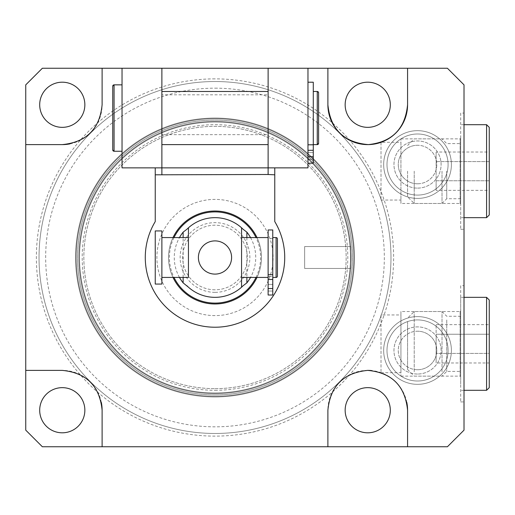 <?xml version="1.0" encoding="UTF-8"?>
<svg xmlns="http://www.w3.org/2000/svg" width="515" height="515" viewBox="0 0 515 515"><rect width="100%" height="100%" fill="white"/><g stroke="black" fill="none" stroke-linecap="round" stroke-linejoin="round"><path stroke-width="0.39" stroke-dasharray="2.58 1.93" d="M215 88.168A169.332 169.332 0 0 1 384.332 257.5A169.332 169.332 0 0 1 215 426.832A169.332 169.332 0 0 1 45.674 257.5A169.332 169.332 0 0 1 215 88.168M215 433.469A175.969 175.969 0 0 0 390.975 257.5A175.969 175.969 0 0 0 215 81.531A175.969 175.969 0 0 1 390.975 257.5A175.969 175.969 0 0 1 215 433.469A175.969 175.969 0 0 1 39.031 257.5A175.969 175.969 0 0 1 215 81.531A175.969 175.969 0 0 0 39.031 257.5A175.969 175.969 0 0 0 215 433.469A175.969 175.969 0 0 0 390.975 257.5A175.969 175.969 0 0 0 215 81.531M215 292.359A34.859 34.859 0 0 1 180.141 257.5A34.859 34.859 0 0 1 215 222.641A34.859 34.859 0 0 1 249.865 257.5A34.859 34.859 0 0 1 215 292.359M215 289.797A32.297 32.297 0 0 1 182.703 257.5A32.297 32.297 0 0 1 215 225.203A32.297 32.297 0 0 1 247.303 257.5A32.297 32.297 0 0 1 215 289.797A32.297 32.297 0 0 1 182.703 257.5A32.297 32.297 0 0 1 215 225.203A32.297 32.297 0 0 1 247.303 257.5A32.297 32.297 0 0 1 215 289.797M215 315.605A58.105 58.105 0 0 1 156.895 257.5A58.105 58.105 0 0 1 215 199.395A58.105 58.105 0 0 1 273.105 257.5A58.105 58.105 0 0 1 215 315.605A58.105 58.105 0 0 1 156.895 257.5A58.105 58.105 0 0 1 215 199.395A58.105 58.105 0 0 1 273.105 257.5A58.105 58.105 0 0 1 215 315.605M304.648 246.543L350.689 246.543C351.166 245.867 351.166 269.133 350.689 268.457C351.166 269.139 351.172 245.88 350.689 246.543C351.166 245.867 351.166 269.133 350.689 268.457C351.166 269.139 351.172 245.88 350.689 246.543L304.648 246.543L304.648 268.457L350.689 268.457L304.648 268.457L304.648 246.543M215 396.949A139.449 139.449 0 0 0 354.449 257.5A139.449 139.449 0 0 0 215 118.051A139.449 139.449 0 0 0 75.55 257.5A139.449 139.449 0 0 0 215 396.949A139.449 139.449 0 0 0 354.449 257.5A139.449 139.449 0 0 0 215 118.051A139.449 139.449 0 0 0 75.55 257.5A139.449 139.449 0 0 0 215 396.949A139.449 139.449 0 0 0 354.449 257.5A139.449 139.449 0 0 0 215 118.051A139.449 139.449 0 0 0 75.55 257.5A139.449 139.449 0 0 0 215 396.949A139.449 139.449 0 0 0 354.449 257.5A139.449 139.449 0 0 0 215 118.051A139.449 139.449 0 0 0 75.55 257.5A139.449 139.449 0 0 0 215 396.949A139.449 139.449 0 0 0 354.449 257.5A139.449 139.449 0 0 0 215 118.051A139.449 139.449 0 0 0 75.55 257.5A139.449 139.449 0 0 0 215 396.949A139.449 139.449 0 0 0 354.449 257.5A139.449 139.449 0 0 0 215 118.051A139.449 139.449 0 0 0 75.55 257.5A139.449 139.449 0 0 0 215 396.949A139.449 139.449 0 0 0 354.449 257.5A139.449 139.449 0 0 0 215 118.051A139.449 139.449 0 0 0 75.55 257.5A139.449 139.449 0 0 0 215 396.949A139.449 139.449 0 0 0 354.449 257.5A139.449 139.449 0 0 0 215 118.051A139.449 139.449 0 0 0 75.55 257.5A139.449 139.449 0 0 0 215 396.949A139.449 139.449 0 0 0 354.449 257.5A139.449 139.449 0 0 0 215 118.051A139.449 139.449 0 0 0 75.55 257.5A139.449 139.449 0 0 0 215 396.949A139.449 139.449 0 0 0 354.449 257.5A139.449 139.449 0 0 0 215 118.051A139.449 139.449 0 0 0 75.55 257.5A139.449 139.449 0 0 0 215 396.949A139.449 139.449 0 0 0 354.449 257.5A139.449 139.449 0 0 0 215 118.051A139.449 139.449 0 0 0 75.55 257.5A139.449 139.449 0 0 0 215 396.949A139.449 139.449 0 0 0 354.449 257.5A139.449 139.449 0 0 0 215 118.051A139.449 139.449 0 0 0 75.55 257.5A139.449 139.449 0 0 0 215 396.949A139.449 139.449 0 0 0 354.449 257.5A139.449 139.449 0 0 0 215 118.051A139.449 139.449 0 0 0 75.55 257.5A139.449 139.449 0 0 0 215 396.949A139.449 139.449 0 0 0 354.449 257.5A139.449 139.449 0 0 0 215 118.051A139.449 139.449 0 0 0 75.55 257.5A139.449 139.449 0 0 0 215 396.949A139.449 139.449 0 0 0 354.449 257.5A139.449 139.449 0 0 0 215 118.051A139.449 139.449 0 0 0 75.55 257.5A139.449 139.449 0 0 0 215 396.949A139.449 139.449 0 0 0 354.449 257.5A139.449 139.449 0 0 0 215 118.051A139.449 139.449 0 0 0 75.55 257.5A139.449 139.449 0 0 0 215 396.949A139.449 139.449 0 0 0 354.449 257.5A139.449 139.449 0 0 0 215 118.051A139.449 139.449 0 0 0 75.55 257.5A139.449 139.449 0 0 0 215 396.949M215 396.286A138.786 138.786 0 0 0 353.786 257.5A138.786 138.786 0 0 0 215 118.714A138.786 138.786 0 0 1 353.786 257.5A138.786 138.786 0 0 1 215 396.286A138.786 138.786 0 0 0 353.786 257.5A138.786 138.786 0 0 0 215 118.714A138.786 138.786 0 0 0 76.22 257.5A138.786 138.786 0 0 0 215 396.286A138.786 138.786 0 0 0 353.786 257.5A138.786 138.786 0 0 0 215 118.714A138.786 138.786 0 0 0 76.22 257.5A138.786 138.786 0 0 0 215 396.286A138.786 138.786 0 0 1 76.22 257.5A138.786 138.786 0 0 1 215 118.714A138.786 138.786 0 0 0 76.22 257.5A138.786 138.786 0 0 0 215 396.286M215 388.651A131.145 131.145 0 0 0 346.151 257.5A131.145 131.145 0 0 0 215 126.355A131.145 131.145 0 0 0 83.855 257.5A131.145 131.145 0 0 0 215 388.651A131.145 131.145 0 0 0 346.151 257.5A131.145 131.145 0 0 0 215 126.355A131.145 131.145 0 0 0 83.855 257.5A131.145 131.145 0 0 0 215 388.651M215 394.954A137.454 137.454 0 0 0 352.46 257.5A137.454 137.454 0 0 0 215 120.046A137.454 137.454 0 0 0 77.546 257.5A137.454 137.454 0 0 0 215 394.954A137.454 137.454 0 0 0 352.46 257.5A137.454 137.454 0 0 0 215 120.046A137.454 137.454 0 0 0 77.546 257.5A137.454 137.454 0 0 0 215 394.954M215 392.964A135.464 135.464 0 0 0 350.464 257.5A135.464 135.464 0 0 0 215 122.036A135.464 135.464 0 0 0 79.535 257.5A135.464 135.464 0 0 0 215 392.964A135.464 135.464 0 0 0 350.464 257.5A135.464 135.464 0 0 0 215 122.036A135.464 135.464 0 0 0 79.535 257.5A135.464 135.464 0 0 0 215 392.964A135.464 135.464 0 0 0 350.464 257.5A135.464 135.464 0 0 0 215 122.036A135.464 135.464 0 0 0 79.535 257.5A135.464 135.464 0 0 0 215 392.964A135.464 135.464 0 0 0 350.464 257.5A135.464 135.464 0 0 0 215 122.036A135.464 135.464 0 0 0 79.535 257.5A135.464 135.464 0 0 0 215 392.964A135.464 135.464 0 0 0 350.464 257.5A135.464 135.464 0 0 0 215 122.036A135.464 135.464 0 0 0 79.535 257.5A135.464 135.464 0 0 0 215 392.964A135.464 135.464 0 0 0 350.464 257.5A135.464 135.464 0 0 0 215 122.036A135.464 135.464 0 0 0 79.535 257.5A135.464 135.464 0 0 0 215 392.964M215 393.627A136.127 136.127 0 0 0 351.127 257.5A136.127 136.127 0 0 0 215 121.373A136.127 136.127 0 0 0 78.872 257.5A136.127 136.127 0 0 0 215 393.627A136.127 136.127 0 0 0 351.127 257.5A136.127 136.127 0 0 0 215 121.373A136.127 136.127 0 0 0 78.872 257.5A136.127 136.127 0 0 0 215 393.627A136.127 136.127 0 0 0 351.127 257.5A136.127 136.127 0 0 0 215 121.373A136.127 136.127 0 0 0 78.872 257.5A136.127 136.127 0 0 0 215 393.627A136.127 136.127 0 0 0 351.127 257.5A136.127 136.127 0 0 0 215 121.373A136.127 136.127 0 0 0 78.872 257.5A136.127 136.127 0 0 0 215 393.627M215 390.306A132.806 132.806 0 0 0 347.812 257.5A132.806 132.806 0 0 0 215 124.694A132.806 132.806 0 0 0 82.194 257.5A132.806 132.806 0 0 0 215 390.306M417.536 316.603A33.868 33.868 0 0 0 383.669 350.464A33.868 33.868 0 0 0 417.536 384.332A33.868 33.868 0 0 1 383.669 350.464A33.868 33.868 0 0 1 417.536 316.603A33.868 33.868 0 0 1 451.398 350.464A33.868 33.868 0 0 1 417.536 384.332A33.868 33.868 0 0 0 451.398 350.464A33.868 33.868 0 0 0 417.536 316.603A33.868 33.868 0 0 0 383.669 350.464A33.868 33.868 0 0 0 417.536 384.332A33.868 33.868 0 0 1 383.669 350.464A33.868 33.868 0 0 1 417.536 316.603A33.868 33.868 0 0 1 451.398 350.464A33.868 33.868 0 0 1 417.536 384.332A33.868 33.868 0 0 0 451.398 350.464A33.868 33.868 0 0 0 417.536 316.603M417.536 198.404A33.868 33.868 0 0 1 383.669 164.536A33.868 33.868 0 0 1 417.536 130.668A33.868 33.868 0 0 0 383.669 164.536A33.868 33.868 0 0 0 417.536 198.404A33.868 33.868 0 0 0 451.398 164.536A33.868 33.868 0 0 0 417.536 130.668A33.868 33.868 0 0 1 451.398 164.536A33.868 33.868 0 0 1 417.536 198.404A33.868 33.868 0 0 1 383.669 164.536A33.868 33.868 0 0 1 417.536 130.668A33.868 33.868 0 0 0 383.669 164.536A33.868 33.868 0 0 0 417.536 198.404A33.868 33.868 0 0 0 451.398 164.536A33.868 33.868 0 0 0 417.536 130.668A33.868 33.868 0 0 1 451.398 164.536A33.868 33.868 0 0 1 417.536 198.404M367.729 432.806A22.576 22.576 0 0 1 345.153 410.23A22.576 22.576 0 0 1 367.729 387.653A22.576 22.576 0 0 1 390.306 410.23A22.576 22.576 0 0 1 367.729 432.806M62.27 432.806A22.576 22.576 0 0 1 39.694 410.23A22.576 22.576 0 0 1 62.27 387.653A22.576 22.576 0 0 1 84.853 410.23A22.576 22.576 0 0 1 62.27 432.806M62.27 127.347A22.576 22.576 0 0 1 39.694 104.77A22.576 22.576 0 0 1 62.27 82.194A22.576 22.576 0 0 1 84.853 104.77A22.576 22.576 0 0 1 62.27 127.347M367.729 127.347A22.576 22.576 0 0 1 345.153 104.77A22.576 22.576 0 0 1 367.729 82.194A22.576 22.576 0 0 1 390.306 104.77A22.576 22.576 0 0 1 367.729 127.347M274.765 221.585L274.765 167.858M460.693 113.068L460.693 229.278L460.693 113.068L464.015 113.068L464.015 229.278L464.015 113.068M460.693 229.278L464.015 229.278M460.693 285.722L460.693 401.932L460.693 285.722L464.015 285.722L464.015 401.932L464.015 285.722M460.693 401.932L464.015 401.932M406.779 402.318A39.842 39.842 0 0 0 371.669 370.581M268.122 144.612L161.877 144.612L161.877 91.49L161.877 144.612L268.122 144.612L268.122 91.49L161.877 91.49L161.877 144.618L161.877 91.49L161.877 144.612L161.877 91.49L268.122 91.49L268.122 144.618L268.122 91.49L268.122 144.612L161.877 144.612M215 211.015A46.485 46.485 0 0 0 168.521 257.5A46.485 46.485 0 0 0 215 303.985A46.485 46.485 0 0 0 261.485 257.5A46.485 46.485 0 0 0 215 211.015A46.485 46.485 0 0 0 168.521 257.5A46.485 46.485 0 0 0 215 303.985A46.485 46.485 0 0 0 261.485 257.5A46.485 46.485 0 0 0 215 211.015M400.934 203.477L400.934 138.876L400.934 203.477L460.127 203.477L460.127 138.876L460.693 138.303L460.693 204.043L460.693 138.303M400.934 138.876L460.127 138.876L460.127 203.477L460.693 204.043M400.934 311.524L400.934 376.124L400.934 311.524L460.127 311.524L460.127 376.124L460.693 376.697L460.693 310.957L460.693 376.697M400.934 376.124L460.127 376.124L460.127 311.524L460.693 310.957M417.536 369.725A19.255 19.255 0 0 1 398.275 350.464A19.255 19.255 0 0 1 417.536 331.209A19.255 19.255 0 0 1 436.791 350.464A19.255 19.255 0 0 1 417.536 369.725A19.255 19.255 0 0 1 398.275 350.464A19.255 19.255 0 0 1 417.536 331.209A19.255 19.255 0 0 1 436.791 350.464A19.255 19.255 0 0 1 417.536 369.725A19.255 19.255 0 0 0 436.791 350.464A19.255 19.255 0 0 0 417.536 331.209A19.255 19.255 0 0 1 436.791 350.464A19.255 19.255 0 0 1 417.536 369.725M417.536 183.791A19.255 19.255 0 0 0 436.791 164.536A19.255 19.255 0 0 0 417.536 145.275A19.255 19.255 0 0 0 398.275 164.536A19.255 19.255 0 0 0 417.536 183.791A19.255 19.255 0 0 0 436.791 164.536A19.255 19.255 0 0 0 417.536 145.275A19.255 19.255 0 0 0 398.275 164.536A19.255 19.255 0 0 0 417.536 183.791A19.255 19.255 0 0 1 398.275 164.536A19.255 19.255 0 0 1 417.536 145.275A19.255 19.255 0 0 0 398.275 164.536A19.255 19.255 0 0 0 417.536 183.791M417.536 374.038A23.574 23.574 0 0 1 393.962 350.464A23.574 23.574 0 0 1 417.536 326.89A23.574 23.574 0 0 1 441.104 350.464A23.574 23.574 0 0 1 417.536 374.038A23.574 23.574 0 0 1 393.962 350.464A23.574 23.574 0 0 1 417.536 326.89A23.574 23.574 0 0 1 441.104 350.464A23.574 23.574 0 0 1 417.536 374.038M417.536 188.11A23.574 23.574 0 0 0 441.104 164.536A23.574 23.574 0 0 0 417.536 140.962A23.574 23.574 0 0 0 393.962 164.536A23.574 23.574 0 0 0 417.536 188.11A23.574 23.574 0 0 0 441.104 164.536A23.574 23.574 0 0 0 417.536 140.962A23.574 23.574 0 0 0 393.962 164.536A23.574 23.574 0 0 0 417.536 188.11M381.01 142.288L381.01 200.058L381.01 142.288L400.934 142.288L400.934 200.058L400.934 142.288M381.01 200.058L400.934 200.058M381.01 314.942L381.01 372.667L381.01 314.942L400.934 314.942L400.934 372.712L400.934 314.942M381.01 372.712L400.934 372.712M268.122 134.653L268.122 167.858L161.877 167.858L161.877 134.653L268.122 134.653L268.122 94.812L161.877 94.812L161.877 68.25L161.877 174.81M161.877 134.653L161.877 94.812M161.877 167.858L122.036 167.851L122.036 68.25L161.877 68.25L161.877 167.851M268.122 94.812L268.122 68.25L307.97 68.25L307.97 167.851L268.122 167.858L268.122 68.25L268.122 174.81M367.729 370.388A39.842 39.842 0 0 0 327.888 410.23M101.358 402.518A39.842 39.842 0 0 0 62.27 370.388M69.989 143.859A39.842 39.842 0 0 0 102.112 104.77M407.571 446.75L407.571 410.23M407.571 104.77L407.571 68.25M155.24 221.585L155.24 167.858M25.75 84.853L25.75 430.154L42.352 446.75L447.413 446.75L464.015 430.154L464.015 84.853L447.413 68.25L42.352 68.25L25.75 84.853M417.536 381.01A30.546 30.546 0 0 1 386.99 350.464A30.546 30.546 0 0 1 417.536 319.918A30.546 30.546 0 0 1 448.082 350.464A30.546 30.546 0 0 1 417.536 381.01A30.546 30.546 0 0 1 386.99 350.464A30.546 30.546 0 0 1 417.536 319.918A30.546 30.546 0 0 1 448.082 350.464A30.546 30.546 0 0 1 417.536 381.01M417.536 133.99A30.546 30.546 0 0 1 448.082 164.536A30.546 30.546 0 0 1 417.536 195.082A30.546 30.546 0 0 1 386.99 164.536A30.546 30.546 0 0 1 417.536 133.99A30.546 30.546 0 0 0 386.99 164.536A30.546 30.546 0 0 0 417.536 195.082A30.546 30.546 0 0 0 448.082 164.536A30.546 30.546 0 0 0 417.536 133.99M272.77 237.576L272.77 277.424L272.77 237.576M272.77 291.033L268.122 291.033L268.122 284.396L268.122 291.033L268.122 284.396L268.122 291.033L272.77 291.033L272.77 284.396L268.122 284.396L272.77 284.396L272.77 291.033M268.122 277.424L268.122 237.576L268.122 277.424M161.877 277.424L161.877 237.576L161.877 277.424M256.998 237.576A46.485 46.485 0 0 1 261.485 257.5A46.485 46.485 0 0 0 215 211.015A46.485 46.485 0 0 0 168.521 257.5A46.485 46.485 0 0 1 173.001 237.576M250.528 237.576A40.73 40.73 0 0 1 250.528 277.424M179.471 277.424A40.73 40.73 0 0 1 179.471 237.576M188.439 227.804A39.842 39.842 0 0 1 241.561 227.804M268.122 276.394L268.122 238.574L268.122 276.394L272.77 276.394L272.77 238.574L272.77 276.394L268.122 276.394M241.561 277.424L241.561 237.576L241.561 277.424M188.439 237.576L188.439 277.424L188.439 237.576M241.561 287.196A39.842 39.842 0 0 1 188.439 287.196M168.521 257.5A46.485 46.485 0 0 0 173.001 277.424A46.485 46.485 0 0 1 168.521 257.5A46.485 46.485 0 0 0 215 303.985A46.485 46.485 0 0 0 261.485 257.5A46.485 46.485 0 0 1 256.998 277.424A46.485 46.485 0 0 0 261.485 257.5M161.877 230.939L161.877 284.061M155.24 230.939L155.24 284.061M272.77 288.535L268.122 288.535L268.122 295.018L272.77 295.018L268.122 295.018L268.122 277.392L268.122 295.018L272.77 295.018L272.77 229.96M268.122 288.535L268.122 229.96M272.77 277.392L272.77 276.394L272.77 277.392M313.281 159.225L307.97 159.225L307.97 152.582L307.97 159.225L307.97 152.582L307.97 159.225L307.97 152.582L307.97 159.225L307.97 152.582L307.97 159.225L313.281 159.225L313.281 152.582L307.97 152.582L313.281 152.582L307.97 152.582L313.281 152.582L313.281 159.225L313.281 152.582L313.281 159.225L307.97 159.225L313.281 159.225L313.281 152.582L313.281 159.225M114.066 151.256L122.036 151.256L122.036 84.853L122.036 151.256L122.036 84.853L122.036 151.256L114.066 151.256A1.326 1.326 0 0 1 112.74 149.923L112.74 86.179L114.066 84.853L114.066 151.256L114.066 84.853L114.066 151.256L112.74 149.923M317.266 144.612A1.326 1.326 180 0 0 318.592 143.286L318.592 92.816L318.592 143.286L318.592 92.822L317.266 91.49L317.266 144.618L307.97 144.612L313.281 144.573L313.281 91.49L313.281 144.573L313.281 91.49L313.281 144.573L307.97 144.618L317.266 144.612L317.266 91.49L317.266 144.612L318.592 143.286M307.97 163.204L307.97 144.573L307.97 163.204L307.97 156.727L307.97 163.204L313.281 163.204L313.281 82.213L313.281 163.204L307.97 163.204L313.281 163.204M307.97 150.296L307.97 156.727L307.97 144.792L307.97 150.296L313.281 150.296L307.97 150.296M307.97 144.792L307.97 82.213L307.97 144.792L313.281 144.792L307.97 144.792M307.97 163.21L313.281 163.21L307.97 163.21L307.97 144.573L307.97 163.21L307.97 156.727L307.97 163.21L313.281 163.21L313.281 82.213M307.97 150.303L307.97 156.727L307.97 144.799L307.97 150.303L313.281 150.303M307.97 144.799L307.97 82.213L307.97 144.799L313.281 144.799M407.571 321.605L407.571 369.487L407.571 321.605M414.215 371.798L414.215 311.524L414.215 371.798M442.012 371.798L442.012 311.524L442.012 371.798M446.75 319.957L446.75 371.386L446.75 319.957M460.693 319.957L460.693 371.386L460.693 319.957M489.25 387.653L489.25 300M460.693 384.081L460.693 297.342L460.693 384.081M436.128 324.656L489.25 324.656L489.25 334.241L436.128 334.241L436.128 324.656L436.128 353.412L489.25 353.412L489.25 362.991L436.128 362.991L436.128 334.241L489.25 334.241L489.25 353.412L436.128 353.412L436.128 362.991M407.571 171.173L407.571 196.833L407.571 171.173M414.215 171.173L414.215 203.477L414.215 171.173M442.012 171.173L442.012 203.477L442.012 171.173M446.75 171.173L446.75 198.732L446.75 171.173M460.693 171.173L460.693 217.658L460.693 171.173M489.25 215L489.25 127.347M436.128 152.009L436.128 161.588L436.128 152.009L489.25 152.009L489.25 190.344L436.128 190.344L436.128 161.588L489.25 161.588L489.25 171.173M436.128 190.344L436.128 180.759L489.25 180.759L436.128 180.759L436.128 161.588L489.25 161.588M215 78.872A178.628 178.628 0 0 0 97.895 392.385A178.628 178.628 0 0 0 377.521 183.372A178.628 178.628 0 0 0 215 78.872M256.013 277.424A45.59 45.59 0 0 0 256.013 237.576M173.993 237.576A45.59 45.59 0 0 0 173.993 277.424M246.878 237.576L246.878 277.424M183.128 277.424L183.128 237.576M272.77 279.471L268.122 279.471M272.77 274.662L268.122 274.662M276.091 237.576L276.091 277.424M313.281 156.727L307.97 156.727M486.591 297.342L486.591 390.306M486.591 124.694L486.591 217.658M272.77 238.574L268.122 238.574M313.281 152.582L307.97 152.582L313.281 152.582M161.877 91.49L268.122 91.49M317.266 91.49L318.592 92.822M407.571 369.487L414.215 376.124L442.012 376.124L446.75 371.386L460.693 371.386M460.693 316.268L446.75 316.268L442.012 311.524L414.215 311.524L407.571 318.167M464.015 390.306L460.693 390.306M464.015 297.342L460.693 297.342M407.571 145.513L414.215 138.876L442.012 138.876L446.75 143.614L460.693 143.614M460.693 198.732L446.75 198.732L442.012 203.477L414.215 203.477L407.571 196.833M464.015 124.694L460.693 124.694M464.015 217.658L460.693 217.658"/><path stroke-width="0.77" d="M367.729 387.653A22.576 22.576 0 0 0 345.153 410.23A22.576 22.576 0 0 0 367.729 432.806A22.576 22.576 0 0 0 390.306 410.23A22.576 22.576 0 0 0 367.729 387.653M62.27 387.653A22.576 22.576 0 0 0 39.694 410.23A22.576 22.576 0 0 0 62.27 432.806A22.576 22.576 0 0 0 84.853 410.23A22.576 22.576 0 0 0 62.27 387.653M62.27 127.347A22.576 22.576 0 0 1 39.694 104.77A22.576 22.576 0 0 1 62.27 82.194A22.576 22.576 0 0 1 84.853 104.77A22.576 22.576 0 0 1 62.27 127.347M367.729 127.347A22.576 22.576 0 0 1 345.153 104.77A22.576 22.576 0 0 1 367.729 82.194A22.576 22.576 0 0 1 390.306 104.77A22.576 22.576 0 0 1 367.729 127.347M327.888 410.23L327.888 446.75L327.888 410.23C330.276 386.057 343.556 372.776 367.729 370.388C391.857 372.628 405.138 385.909 407.571 410.23L407.571 446.75L447.413 446.75L464.015 430.154L464.015 84.853L447.413 68.25L407.571 68.25L407.571 104.77C405.221 128.789 392.147 142.069 368.367 144.606C343.898 142.558 330.405 129.278 327.888 104.77L327.888 68.25L268.122 68.25L268.122 174.495L155.24 174.81L155.24 221.585A69.725 69.725 0 0 0 215 327.225A69.725 69.725 0 0 0 274.765 221.585L274.765 167.858M407.571 446.75L102.112 446.75L102.112 410.23A39.842 39.842 0 0 0 101.358 402.518M407.571 410.23A39.842 39.842 0 0 0 406.779 402.318M371.669 370.581A39.842 39.842 0 0 0 367.729 370.388M268.122 167.858L122.036 167.858L122.036 68.25L307.97 68.25L307.97 167.858L268.122 167.858M161.877 174.495L161.877 68.25L102.112 68.25L102.112 104.77C99.756 128.924 86.475 142.204 62.27 144.612A39.842 39.842 0 0 0 69.989 143.859M407.571 68.25L327.888 68.25L327.888 104.77A39.842 39.842 0 0 0 367.729 144.612A39.842 39.842 0 0 0 407.571 104.77M62.27 370.388C86.423 372.744 99.704 386.025 102.112 410.23L102.112 446.75L42.352 446.75L25.75 430.154L25.75 370.388L62.27 370.388L25.75 370.388L25.75 144.612L62.27 144.612L25.75 144.612L25.75 84.853L42.352 68.25L102.112 68.25L102.112 104.77M268.122 174.495L274.765 174.81M155.24 167.858L155.24 174.81M272.77 277.424L276.091 277.424A1.326 1.326 0 0 0 277.424 276.091L277.424 238.909L277.424 276.091M276.091 277.424L276.091 237.576A1.326 1.326 0 0 1 277.424 238.909M276.091 237.576L272.77 237.576M155.24 284.061L155.24 230.939L161.877 230.939L161.877 284.061L155.24 284.061M268.122 237.576L241.561 237.576L241.561 277.424L268.122 277.424M161.877 277.424L188.439 277.424L188.439 237.576L161.877 237.576M173.001 237.576A46.485 46.485 0 0 1 256.998 237.576M241.561 237.576L241.561 227.804A39.842 39.842 0 0 1 243.132 229.284L246.878 232.143A40.73 40.73 0 0 1 250.528 237.576M179.471 237.576A40.73 40.73 0 0 1 183.128 232.143L186.868 229.284A39.842 39.842 0 0 1 188.439 227.804L188.439 237.576M198.397 257.5A16.602 16.602 0 0 0 215 274.102A16.602 16.602 0 0 0 231.602 257.5A16.602 16.602 0 0 0 215 240.898A16.602 16.602 0 0 0 198.397 257.5M188.439 277.424L188.439 227.804A39.842 39.842 0 0 1 241.561 227.804L241.561 287.196A39.842 39.842 0 0 1 188.439 287.196L183.128 282.864A40.73 40.73 0 0 1 179.471 277.424M250.528 277.424A40.73 40.73 0 0 1 246.878 282.864L243.132 285.716A39.842 39.842 0 0 1 241.561 287.196L241.561 277.424M186.868 229.284L188.439 227.804M241.561 227.804L243.132 229.284M188.439 287.196A39.842 39.842 0 0 1 186.868 285.716M243.132 285.716L241.561 287.196M256.998 277.424A46.485 46.485 0 0 1 173.001 277.424A46.485 46.485 0 0 0 256.998 277.424M272.77 229.96L272.77 295.018L268.122 295.018L268.122 229.96L272.77 229.96M114.066 84.853A1.326 1.326 180 0 0 112.74 86.179L112.74 149.929L112.74 86.179A1.326 1.326 180 0 1 114.066 84.853L122.036 84.853L114.066 84.853L114.066 151.256A1.326 1.326 0 0 1 112.74 149.929L112.74 86.179L114.066 84.853L122.036 84.853L114.066 84.853M317.266 91.49L313.281 91.49L317.266 91.49L313.281 91.49L317.266 91.49L317.266 144.618L313.281 144.618L317.266 144.618A1.326 1.326 180 0 0 318.592 143.286L318.592 92.822A1.326 1.326 0 0 0 317.266 91.49A1.326 1.326 0 0 1 318.592 92.816M114.066 151.256L122.036 151.256L114.066 151.256L112.74 149.929M161.877 144.618L268.122 144.618L161.877 144.618M161.877 91.49L268.122 91.49L161.877 91.49M313.281 82.213L307.97 82.213L313.281 82.213L313.281 163.21L307.97 163.21L313.281 163.21M486.591 297.342L489.25 300L489.25 387.653L486.591 390.306L486.591 297.342L464.015 297.342M489.25 362.991L489.25 324.656M489.25 127.347L489.25 215L486.591 217.658L486.591 124.694L489.25 127.347M489.25 161.588L489.25 152.009M489.25 190.344L489.25 171.173M256.013 237.576A45.59 45.59 0 0 0 173.993 237.576M173.993 277.424A45.59 45.59 0 0 0 256.013 277.424M246.878 232.143L246.878 237.576M246.878 277.424L246.878 282.864M183.128 282.864L183.128 277.424M183.128 237.576L183.128 232.143M272.77 274.662L268.122 274.662M272.77 279.471L268.122 279.471M272.77 288.535L268.122 288.535M313.281 144.799L307.97 144.799M313.281 150.303L307.97 150.303M313.281 156.727L307.97 156.727M317.266 144.618L318.592 143.286M486.591 390.306L464.015 390.306M486.591 124.694L464.015 124.694M486.591 217.658L464.015 217.658"/></g></svg>
